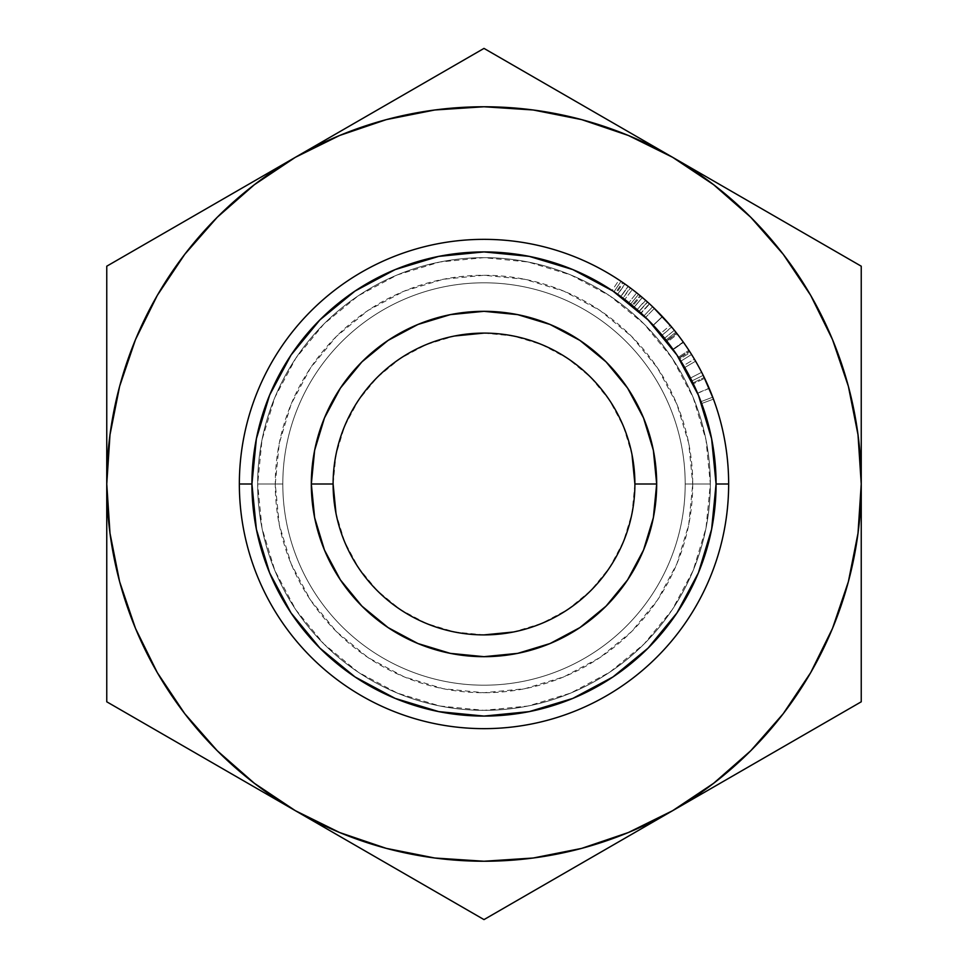 <?xml version="1.0" encoding="UTF-8"?>
<svg xmlns="http://www.w3.org/2000/svg" width="968" height="968" viewBox="0 0 968 968"><rect width="100%" height="100%" fill="white"/><g stroke="black" fill="none" stroke-linecap="round" stroke-linejoin="round"><path stroke-width="0.73" stroke-dasharray="4.84 3.63" d="M333.101 484A150.899 150.899 0 0 0 484 634.899A150.899 150.899 0 0 0 634.899 484A150.899 150.899 0 0 0 484 333.101A150.899 150.899 0 0 0 333.101 484L336.005 454.561L344.596 426.259L358.535 400.171L377.302 377.302L400.171 358.535L426.259 344.596L454.561 336.005M239.35 484L251.922 484A232.078 232.078 0 0 0 484 716.078A232.078 232.078 0 0 0 716.078 484L728.65 484A244.65 244.65 0 0 1 484 728.65A244.65 244.65 0 0 1 239.35 484A244.65 244.65 0 0 0 484 728.65A244.65 244.65 0 0 0 728.65 484A244.65 244.65 0 0 0 484 239.35A244.65 244.65 0 0 0 239.35 484A244.65 244.65 0 0 1 484 239.35A244.65 244.65 0 0 1 728.65 484L716.078 484A232.078 232.078 0 0 1 484 716.078A232.078 232.078 0 0 1 251.922 484A232.078 232.078 0 0 0 484 716.078A232.078 232.078 0 0 0 716.078 484L711.613 529.278L698.412 572.814L676.971 612.938L648.1 648.1L612.938 676.971L572.814 698.412L529.278 711.613L484 716.078L438.722 711.613L395.186 698.412L355.062 676.971L319.9 648.1L291.029 612.938L269.588 572.814L256.387 529.278L251.922 484L256.387 438.722L269.588 395.186L291.029 355.062L319.9 319.9L355.062 291.029L395.186 269.588L438.722 256.387L484 251.922L529.278 256.387L572.814 269.588L612.938 291.029L648.1 319.9L676.971 355.062L698.412 395.186L711.613 438.722L716.078 484A232.078 232.078 0 0 0 484 251.922A232.078 232.078 0 0 0 251.922 484A232.078 232.078 0 0 1 484 251.922A232.078 232.078 0 0 1 716.078 484A232.078 232.078 0 0 0 484 251.922A232.078 232.078 0 0 0 251.922 484L239.35 484M257.657 484A226.343 226.343 0 0 0 484 710.343A226.343 226.343 0 0 0 710.343 484A226.343 226.343 0 0 1 484 710.343A226.343 226.343 0 0 1 257.657 484L282.801 484A201.199 201.199 0 0 0 484 685.199A201.199 201.199 0 0 0 685.199 484L710.343 484A226.343 226.343 0 0 1 484 710.343A226.343 226.343 0 0 1 257.657 484A226.343 226.343 0 0 0 484 710.343A226.343 226.343 0 0 0 710.343 484L685.199 484A201.199 201.199 0 0 1 484 685.199A201.199 201.199 0 0 1 282.801 484A201.199 201.199 0 0 0 484 685.199A201.199 201.199 0 0 0 685.199 484A201.199 201.199 0 0 1 484 685.199A201.199 201.199 0 0 1 282.801 484L257.657 484A226.343 226.343 0 0 0 484 710.343A226.343 226.343 0 0 0 710.343 484A226.343 226.343 0 0 1 484 710.343A226.343 226.343 0 0 1 257.657 484L275.263 484A208.737 208.737 0 0 0 484 692.737A208.737 208.737 0 0 0 692.737 484L710.343 484A226.343 226.343 0 0 1 484 710.343A226.343 226.343 0 0 1 257.657 484L262.001 439.847L274.888 397.376L295.797 358.245L323.953 323.953L358.245 295.797L397.376 274.888L439.847 262.001L484 257.657L528.153 262.001L570.624 274.888L609.755 295.797L644.047 323.953L672.203 358.245L693.112 397.376L705.999 439.847L710.343 484L705.999 528.153L693.112 570.624L672.203 609.755L644.047 644.047L609.755 672.203L570.624 693.112L528.153 705.999L484 710.343L439.847 705.999L397.376 693.112L358.245 672.203L323.953 644.047L295.797 609.755L274.888 570.624L262.001 528.153L257.657 484A226.343 226.343 0 0 1 484 257.657A226.343 226.343 0 0 1 710.343 484L692.737 484L688.732 443.271L676.85 404.116L657.562 368.034L631.596 336.404L599.966 310.438L563.884 291.15L524.729 279.268L484 275.263L443.271 279.268L404.116 291.15L368.034 310.438L336.404 336.404L310.438 368.034L291.15 404.116L279.268 443.271L275.263 484L279.268 524.729L291.15 563.884L310.438 599.966L336.404 631.596L368.034 657.562L404.116 676.85L443.271 688.732L484 692.737L524.729 688.732L563.884 676.85L599.966 657.562L631.596 631.596L657.562 599.966L676.85 563.884L688.732 524.729L692.737 484A208.737 208.737 0 0 0 484 275.263A208.737 208.737 0 0 0 275.263 484L257.657 484A226.343 226.343 0 0 1 484 257.657A226.343 226.343 0 0 1 710.343 484A226.343 226.343 0 0 0 484 257.657A226.343 226.343 0 0 0 257.657 484L282.801 484A201.199 201.199 0 0 1 484 282.801A201.199 201.199 0 0 1 685.199 484L710.343 484A226.343 226.343 0 0 0 484 257.657A226.343 226.343 0 0 0 257.657 484A226.343 226.343 0 0 1 484 257.657A226.343 226.343 0 0 1 710.343 484L685.199 484A201.199 201.199 0 0 0 484 282.801A201.199 201.199 0 0 0 282.801 484A201.199 201.199 0 0 1 484 282.801A201.199 201.199 0 0 1 685.199 484A201.199 201.199 0 0 0 484 282.801A201.199 201.199 0 0 0 282.801 484L257.657 484A226.343 226.343 0 0 1 484 257.657A226.343 226.343 0 0 1 710.343 484A226.343 226.343 0 0 0 484 257.657A226.343 226.343 0 0 0 257.657 484M157.3 295.385L135.472 339.635L119.608 386.365L109.989 434.765L106.758 484L109.989 533.235L119.608 581.635L135.472 628.365L157.3 672.615L184.719 713.646L217.256 750.745L254.354 783.281L295.385 810.7L339.635 832.528L386.365 848.391L434.765 858.011L484 861.242L533.235 858.011L581.635 848.391L628.365 832.528L672.615 810.7L713.646 783.281L750.745 750.745L783.281 713.646M810.7 672.615L832.528 628.365L848.391 581.635L858.011 533.235L861.242 484L858.011 434.765L848.391 386.365L832.528 339.635L810.7 295.385L783.281 254.354L750.745 217.256L713.646 184.719L672.615 157.3L628.365 135.472L581.635 119.608L533.235 109.989L484 106.758L434.765 109.989L386.365 119.608L339.635 135.472L295.385 157.3L254.354 184.719L217.256 217.256L184.719 254.354M634.899 484L631.995 513.439L623.404 541.741L609.465 567.829L590.698 590.698L567.829 609.465L541.741 623.404L513.439 631.995M484 634.899L454.561 631.995L426.259 623.404L400.171 609.465L377.302 590.698L358.535 567.829L344.596 541.741L336.005 513.439M484 333.101L513.439 336.005L541.741 344.596L567.829 358.535L590.698 377.302L609.465 400.171L623.404 426.259L631.995 454.561M245.715 185.977L295.385 157.3A377.242 377.242 0 0 0 106.758 484L106.758 266.2L134.77 250.022M106.758 325.817L106.758 266.2L245.848 185.904M198.174 213.42L218.115 201.913M151.686 240.258L157.651 236.821M106.758 394.206L106.758 371.857M438.94 74.415L484 48.4L512.011 64.578M392.584 101.18L433.119 77.779M622.956 128.623L672.615 157.3A377.242 377.242 0 0 0 295.385 157.3L344.293 129.059M344.608 128.877L372.656 112.687M344.184 129.119L484 48.4L534.88 77.779M528.927 74.342L623.077 128.696M575.415 101.18L595.344 112.687M769.427 213.19L861.242 266.2L861.242 297.672M722.285 782.023L672.615 810.7A377.242 377.242 0 0 0 672.615 157.3L810.349 236.821M721.85 185.723L749.885 201.913M816.218 240.209L861.242 266.2L861.242 701.8L833.23 717.978M861.242 393.516L861.242 427.178M861.242 642.183L861.242 701.8L810.349 731.179M861.242 573.794L861.242 596.143M769.826 754.58L749.885 766.087M816.314 727.742L623.707 838.941M529.048 893.585L484 919.6L295.385 810.7A377.242 377.242 0 0 0 672.615 810.7M151.903 727.863L106.758 701.8L106.758 484A377.242 377.242 0 0 0 295.385 810.7L344.923 839.304M392.597 866.832L372.644 855.301M439.073 893.658L432.986 890.149M484 919.6L456.69 903.834M575.827 866.578L485.379 918.801M623.828 838.869L535.014 890.149M623.392 839.123L595.356 855.301M106.758 649.976L106.758 595.925M106.758 574.484L106.758 540.822M295.385 810.7L106.758 701.8L106.758 670.328M198.174 754.58L157.651 731.179M246.15 782.277L218.115 766.087M245.811 185.917L295.385 157.3M623.053 128.683L672.615 157.3M861.242 484L861.242 540.918M861.242 318.024L861.242 372.014M106.758 484L106.758 427.082M683.493 342.382A244.65 244.65 0 0 0 683.178 341.934L675.858 332.193A244.65 244.65 0 0 0 674.357 330.318L676.547 333.065A244.65 244.65 0 0 1 676.753 333.331L689.482 351.215A244.65 244.65 0 0 1 689.664 351.505L691.563 354.494A244.65 244.65 0 0 0 690.281 352.461L683.493 342.382A244.65 244.65 0 0 0 683.178 341.934L672.941 349.242L667.484 341.898L677.431 334.202L683.178 341.934L672.941 349.242A232.078 232.078 0 0 1 673.244 349.654L683.493 342.382L688.901 350.319L678.374 357.192L688.901 350.319L690.281 352.461L679.681 359.225L678.919 358.039A232.078 232.078 0 0 1 679.1 358.317L680.891 361.149L691.563 354.494A244.65 244.65 0 0 0 690.281 352.461L679.681 359.225A232.078 232.078 0 0 1 680.891 361.149L691.563 354.494L689.664 351.505L679.1 358.317L689.664 351.505A244.65 244.65 0 0 0 689.482 351.215L678.919 358.039L689.482 351.215L683.323 342.14L673.087 349.436L676.971 355.075L673.244 349.654L683.493 342.382M694.395 359.152A244.65 244.65 0 0 1 701.667 372.293A244.65 244.65 0 0 0 694.395 359.152L683.59 365.565A232.078 232.078 0 0 1 690.474 378.028L701.667 372.293A244.65 244.65 0 0 0 695.605 361.209A244.65 244.65 0 0 1 701.667 372.293A244.65 244.65 0 0 0 695.605 361.209A244.65 244.65 0 0 1 701.667 372.293L690.474 378.028L701.667 372.293A244.65 244.65 0 0 0 695.605 361.209L684.727 367.525A232.078 232.078 0 0 1 690.474 378.028L701.667 372.293A244.65 244.65 0 0 0 695.605 361.209L684.727 367.525A232.078 232.078 0 0 1 690.474 378.028L701.667 372.293A244.65 244.65 0 0 0 695.605 361.209L684.727 367.525A232.078 232.078 0 0 1 690.474 378.028L701.667 372.293A244.65 244.65 0 0 0 695.605 361.209L684.727 367.525A232.078 232.078 0 0 1 690.474 378.028L701.667 372.293A244.65 244.65 0 0 0 694.395 359.152L683.59 365.565A232.078 232.078 0 0 1 690.474 378.028L701.667 372.293A244.65 244.65 0 0 0 694.395 359.152M645.716 300.419L637.101 309.591L640.889 312.991L634.173 307.062L642.316 297.478L649.637 303.952A244.65 244.65 0 0 0 647.459 301.968L640.054 295.579A244.65 244.65 0 0 0 636.69 292.844A244.65 244.65 0 0 1 640.816 296.22L632.757 305.864L637.101 309.591L645.402 300.141L649.395 303.722L640.889 312.991L649.395 303.722M671.598 326.954L662.112 335.218L653.34 325.309L662.511 316.705L653.34 325.309L643.962 315.858L652.638 306.747L656.292 310.304M662.306 316.488L670.219 325.321L660.648 333.476L653.279 325.236L662.451 316.633L653.279 325.236L645.595 317.431L654.356 308.405L645.595 317.431L660.648 333.476L653.279 325.236L660.648 333.476L670.219 325.321L667.726 322.441L671.114 326.373M664.254 318.581L666.045 320.553M662.342 316.512L653.206 325.163L662.366 316.548M655.59 309.615L653.376 307.461M711.19 393.226L712.726 397.183L700.977 401.647L701.667 403.499L713.464 399.143L711.637 394.363M709.205 388.398L697.601 393.262L698.594 395.634L697.613 393.274L709.181 388.349L706.991 383.352M704.268 377.52L705.031 379.117M705.732 380.618L704.244 377.484L692.931 382.953L704.244 377.484M700.275 399.808L700.977 401.647L712.726 397.183L710.137 390.636M619.048 279.994A244.65 244.65 0 0 1 623.368 282.922L626.272 284.967L623.368 282.922L616.205 293.256L620.887 296.595L628.305 286.443L632.394 289.493L628.244 286.383L620.887 296.595L624.759 299.487L632.394 289.493L624.759 299.487L620.73 296.474L628.135 286.31L620.73 296.474L615.479 292.76L622.605 282.39A244.65 244.65 0 0 0 621.033 281.325A244.65 244.65 0 0 0 619.048 279.994L612.103 290.485A232.078 232.078 0 0 1 615.479 292.76L622.605 282.39A244.65 244.65 0 0 0 621.033 281.325L613.99 291.743L621.033 281.325A244.65 244.65 0 0 0 619.048 279.994L612.103 290.485A232.078 232.078 0 0 1 616.205 293.256L623.368 282.922A244.65 244.65 0 0 0 619.048 279.994M616.205 293.256A232.078 232.078 0 0 0 612.103 290.485A232.078 232.078 0 0 1 615.479 292.76L616.205 293.256M621.178 296.801L613.99 291.743A232.078 232.078 0 0 1 617.79 294.369L621.178 296.801M626.356 285.028L624.868 283.975L617.62 294.248L622.956 298.12L630.095 287.75M617.62 294.248L624.868 283.975L621.033 281.325L613.99 291.743L617.62 294.248M613.99 291.743L621.033 281.325L613.99 291.743A232.078 232.078 0 0 1 617.79 294.369L625.038 284.084A244.65 244.65 0 0 0 621.033 281.325L613.99 291.743M628.486 286.576L630.483 288.053L622.956 298.12L617.79 294.369L625.038 284.084L626.042 284.81M713.464 399.143L701.667 403.499L697.553 393.129L709.12 388.216L697.553 393.129L692.931 382.953L701.667 403.499L693.33 383.8L704.68 378.367L693.33 383.8L691.926 380.92L703.204 375.342L691.926 380.92L700.977 401.647L712.726 397.183L700.977 401.647L701.667 403.499L713.464 399.143L712.726 397.183L713.464 399.143L701.667 403.499L698.594 395.634M705.805 380.763L709.12 388.216M698.618 395.682L700.13 399.469M700.348 400.014L691.926 380.92L700.348 400.014M652.638 306.747L643.962 315.858L662.112 335.218L671.756 327.148M670.001 325.066L668.465 323.288M654.985 327.075L643.962 315.858L654.985 327.075M653.279 325.236L662.451 316.633L653.279 325.236M656.776 310.788L659.329 313.366M645.85 300.54L642.389 297.539A244.65 244.65 0 0 0 638.553 294.345L642.353 297.503L634.173 307.062L641.131 313.209L649.637 303.952L642.316 297.478L634.161 307.05L640.889 312.991L632.757 305.864L640.816 296.22A244.65 244.65 0 0 0 636.69 292.844L628.849 302.669A232.078 232.078 0 0 1 630.604 304.097A232.078 232.078 0 0 1 632.031 305.259L640.054 295.579L647.459 301.968L639.061 311.321A232.078 232.078 0 0 1 641.131 313.209L649.637 303.952A244.65 244.65 0 0 0 647.459 301.968L639.061 311.321L632.031 305.259L640.054 295.579A244.65 244.65 0 0 0 638.553 294.345L630.604 304.097L638.553 294.345A244.65 244.65 0 0 0 636.69 292.844L628.849 302.669A232.078 232.078 0 0 1 632.757 305.864A232.078 232.078 0 0 0 628.849 302.669A232.078 232.078 0 0 1 630.604 304.097A232.078 232.078 0 0 1 632.031 305.259L639.061 311.321A232.078 232.078 0 0 1 641.131 313.209L630.604 304.097A232.078 232.078 0 0 1 634.246 307.122L639.219 311.466L634.161 307.05L639.219 311.466L647.628 302.113L639.219 311.466L634.246 307.122L642.389 297.539A244.65 244.65 0 0 0 638.553 294.345L630.604 304.097L634.161 307.05L642.304 297.466L638.553 294.345L630.604 304.097A232.078 232.078 0 0 1 634.246 307.122L642.389 297.539L647.144 301.677M690.474 378.028A232.078 232.078 0 0 0 683.59 365.565A232.078 232.078 0 0 1 690.474 378.028A232.078 232.078 0 0 0 684.727 367.525A232.078 232.078 0 0 1 690.474 378.028A232.078 232.078 0 0 0 684.727 367.525A232.078 232.078 0 0 1 690.474 378.028M673.087 349.436L683.323 342.14L676.753 333.331L666.843 341.075L673.087 349.436L666.843 341.075L676.753 333.331A244.65 244.65 0 0 0 676.547 333.065L666.649 340.821A232.078 232.078 0 0 1 666.843 341.075A232.078 232.078 0 0 0 666.649 340.821L676.547 333.065L674.357 330.318L664.568 338.219L666.649 340.821L664.568 338.219A232.078 232.078 0 0 1 665.996 339.998L675.858 332.193A244.65 244.65 0 0 0 674.357 330.318L664.568 338.219A232.078 232.078 0 0 1 665.996 339.998L675.858 332.193L677.431 334.202L667.484 341.898L665.996 339.998L672.941 349.242A232.078 232.078 0 0 1 673.244 349.654L673.087 349.436M678.919 358.039L679.681 359.225A232.078 232.078 0 0 1 680.891 361.149L679.1 358.317A232.078 232.078 0 0 0 678.919 358.039M628.389 286.492L625.038 284.084A244.65 244.65 0 0 0 621.033 281.325L627.397 285.778M666.359 320.916L670.219 325.321M654.356 308.405L654.973 308.998"/><path stroke-width="1.45" d="M634.899 484A150.899 150.899 0 0 0 484 333.101A150.899 150.899 0 0 0 333.101 484L311.321 484A172.679 172.679 0 0 1 484 311.321A172.679 172.679 0 0 1 656.679 484L634.899 484A150.899 150.899 0 0 1 484 634.899A150.899 150.899 0 0 1 333.101 484A150.899 150.899 0 0 1 484 333.101A150.899 150.899 0 0 1 634.899 484L656.679 484L653.364 517.686L643.526 550.078L627.579 579.929L606.101 606.101L579.929 627.579L550.078 643.526L517.686 653.364L484 656.679L450.314 653.364L417.922 643.526L388.071 627.579L361.899 606.101L340.421 579.929L324.474 550.078L314.636 517.686L311.321 484L314.636 450.314L324.474 417.922L340.421 388.071L361.899 361.899L388.071 340.421L417.922 324.474L450.314 314.636L484 311.321L517.686 314.636L550.078 324.474L579.929 340.421L606.101 361.899L627.579 388.071L643.526 417.922L653.364 450.314L656.679 484A172.679 172.679 0 0 1 484 656.679A172.679 172.679 0 0 1 311.321 484L333.101 484A150.899 150.899 0 0 0 484 634.899A150.899 150.899 0 0 0 634.899 484L631.995 454.561M728.65 484L716.078 484A232.078 232.078 0 0 1 484 716.078A232.078 232.078 0 0 1 251.922 484L239.35 484A244.65 244.65 0 0 0 484 728.65A244.65 244.65 0 0 0 728.65 484A244.65 244.65 0 0 1 484 728.65A244.65 244.65 0 0 1 239.35 484A244.65 244.65 0 0 1 484 239.35A244.65 244.65 0 0 1 728.65 484A244.65 244.65 0 0 0 484 239.35A244.65 244.65 0 0 0 239.35 484L251.922 484L256.387 529.278L269.588 572.814L291.029 612.938L319.9 648.1L355.062 676.971L395.186 698.412L438.722 711.613L484 716.078L529.278 711.613L572.814 698.412L612.938 676.971L648.1 648.1L676.971 612.938L698.412 572.814L711.613 529.278L716.078 484L711.613 438.722L698.412 395.186L676.971 355.062L648.1 319.9L612.938 291.029L572.814 269.588L529.278 256.387L484 251.922L438.722 256.387L395.186 269.588L355.062 291.029L319.9 319.9L291.029 355.062L269.588 395.186L256.387 438.722L251.922 484A232.078 232.078 0 0 1 484 251.922A232.078 232.078 0 0 1 716.078 484L728.65 484M386.184 848.343L434.898 858.035M533.102 858.035L581.635 848.391L628.365 832.528L672.615 810.7L623.815 838.881M783.185 713.779L810.7 672.615L832.528 628.365L848.391 581.635L858.035 533.102M858.035 434.898L848.391 386.365L832.528 339.635L810.7 295.385L783.281 254.354L750.745 217.256L713.646 184.719L672.615 157.3L721.426 185.481M581.816 119.657L533.102 109.965M434.898 109.965L386.365 119.608L339.635 135.472L295.385 157.3L344.184 129.119M184.815 254.221L157.3 295.385L135.472 339.635L119.608 386.365L109.965 434.898M109.965 533.102L119.608 581.635L135.472 628.365L157.3 672.615L184.719 713.646L217.256 750.745L254.354 783.281L295.385 810.7L246.574 782.519M513.476 631.995L484 634.899M336.005 513.476L333.101 484M454.524 336.005L484 333.101M157.651 236.821L198.174 213.42M218.115 201.913L245.715 185.977M134.77 250.022L151.673 240.27M106.758 371.857L106.758 325.817M106.758 427.082L106.758 394.206M372.656 112.687L392.584 101.18M433.119 77.779L438.94 74.415M534.88 77.779L575.415 101.18M595.344 112.687L622.956 128.623M512.011 64.578L528.927 74.342M810.349 236.821L816.193 240.185M749.885 201.913L769.427 213.19M861.242 427.178L861.242 484L858.011 434.765M861.242 371.954L861.242 393.516M861.242 297.672L861.242 318.024M861.242 596.143L861.242 642.183M861.242 540.822L861.242 573.794M810.349 731.179L769.826 754.58M749.885 766.087L722.285 782.023M833.23 717.978L816.314 727.742M432.986 890.149L392.597 866.832M372.644 855.301L344.947 839.316M456.69 903.834L439.073 893.658M485.379 918.801L672.615 810.7L713.646 783.281L750.745 750.745L783.281 713.646L810.7 672.615M535.014 890.149L529.048 893.585M595.356 855.301L575.827 866.578M106.758 540.822L106.758 484L109.989 533.235M106.758 595.925L106.758 574.484M106.758 670.328L106.758 649.976M218.115 766.087L198.174 754.58M157.651 731.179L151.903 727.863M858.011 533.235L861.242 484L861.242 266.2L484 48.4L295.385 157.3L254.354 184.719L217.256 217.256L184.719 254.354L157.3 295.385M109.989 434.765L106.758 484L106.758 701.8L295.385 810.7L339.635 832.528L386.365 848.391M434.765 858.011L484 861.242L533.235 858.011M672.615 157.3A377.242 377.242 0 0 1 861.242 484L861.242 266.2L484 48.4L106.758 266.2L106.758 701.8L484 919.6L861.242 701.8L861.242 484A377.242 377.242 0 0 1 295.385 810.7A377.242 377.242 0 0 1 295.385 157.3A377.242 377.242 0 0 1 672.615 157.3L628.365 135.472L581.635 119.608M533.235 109.989L484 106.758L434.765 109.989M295.385 157.3L106.758 266.2L106.758 484M672.615 810.7L861.242 701.8L861.242 484M295.385 810.7L484 919.6M644.857 299.669L649.395 303.722L644.857 299.669M649.395 303.722L645.402 300.141M671.114 326.373L655.59 309.615M666.045 320.553L667.751 322.465M655.481 309.506L664.254 318.581M662.342 316.512L653.364 307.449M653.376 307.461L671.598 326.954M711.637 394.363L703.555 376.068M709.096 388.144L705.732 380.618M705.031 379.117L706.991 383.352M703.663 376.274L704.268 377.52M710.21 390.794L711.19 393.226M628.135 286.31L622.605 282.39L628.135 286.31M626.272 284.967L628.244 286.383L626.272 284.967M630.095 287.75L626.356 285.028M626.042 284.81L628.486 286.576M704.244 377.484L705.805 380.763M709.181 388.349L703.204 375.342L713.464 399.143M671.756 327.148L670.001 325.066M668.465 323.288L662.427 316.621M670.219 325.321L654.356 308.405M647.628 302.113L642.304 297.466L647.628 302.113M678.374 357.192L676.971 355.075L678.374 357.192M627.397 285.778L628.389 286.492M667.968 322.719L666.359 320.916M654.973 308.998L662.451 316.633M656.776 310.788L659.414 313.45M647.144 301.677L645.85 300.54"/></g></svg>

